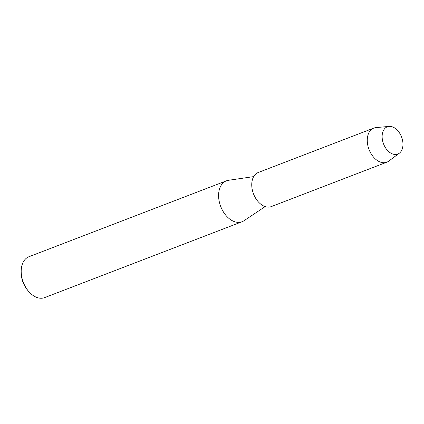 <?xml version="1.0" encoding="UTF-8"?>
<svg xmlns="http://www.w3.org/2000/svg" width="424" height="424" viewBox="0 0 424 424"><rect width="100%" height="100%" fill="white"/><g stroke="black" fill="none" stroke-linecap="round" stroke-linejoin="round"><path stroke-width="0.64" d="M401.714 137.376A14.602 9.657 69 0 0 387.578 126.712A14.602 9.657 69 0 0 383.386 143.492A14.602 9.657 69 0 0 397.516 154.156A14.602 9.657 69 0 0 401.714 137.376A14.602 9.657 69 0 0 389.052 126.405A14.602 9.657 69 0 0 383.386 143.492A14.602 9.657 69 0 0 399.35 153.191A14.602 9.657 69 0 0 401.714 137.376M253.658 176.617L228.446 180.301A21.9 14.48 69 0 0 226.368 180.847A21.9 14.48 69 0 0 220.48 205.873A21.9 14.48 69 0 0 242.083 221.726A21.9 14.48 69 0 0 243.991 220.734L265.18 206.589M226.368 180.847L28.97 256.716A21.9 14.48 69 0 0 21.2 272.091A21.9 14.48 69 0 0 23.081 281.743A21.9 14.48 69 0 0 28.615 291.383A21.9 14.48 69 0 0 44.684 297.595L242.083 221.726M21.2 272.091L21.237 273.549A18.979 12.55 69 0 0 22.87 281.918A18.979 12.55 69 0 0 27.666 290.276L28.615 291.383M389.052 126.405L375.913 127.608A18.248 12.068 69 0 0 373.735 128.117A18.248 12.068 69 0 0 368.827 148.972A18.248 12.068 69 0 0 386.831 162.18A18.248 12.068 69 0 0 388.787 161.099L399.35 153.191M373.735 128.117L258.227 172.51A18.248 12.068 69 0 0 253.319 193.365A18.248 12.068 69 0 0 271.323 206.578L386.831 162.18"/></g></svg>
